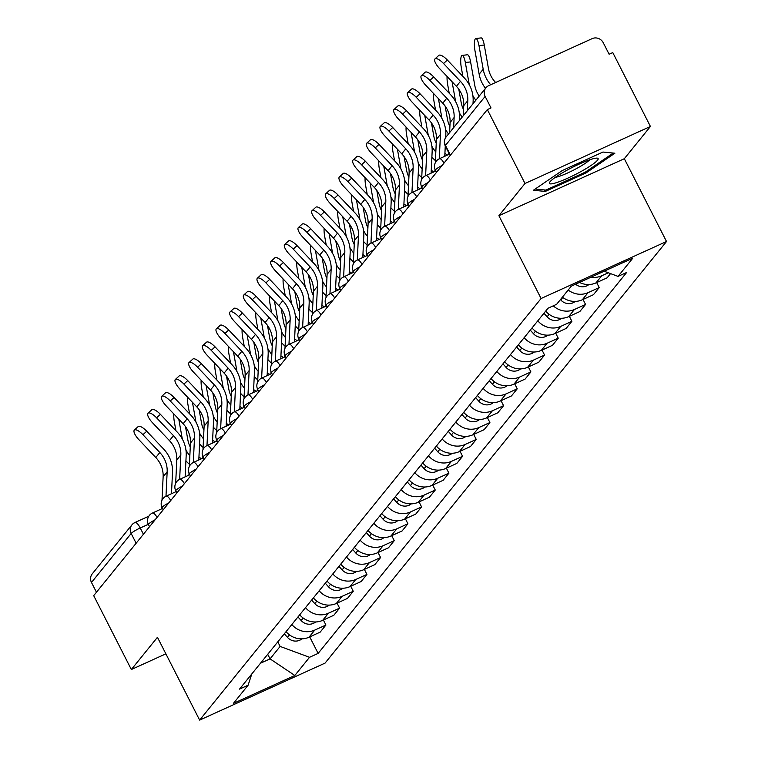 <?xml version="1.0" encoding="UTF-8"?>
<svg xmlns="http://www.w3.org/2000/svg" width="758" height="758" viewBox="0 0 758 758"><rect width="100%" height="100%" fill="white"/><g stroke="black" fill="none" stroke-linecap="round" stroke-linejoin="round"><path stroke-width="1.14" d="M650.43 126.472L525 183.483L487.347 109.588L93.698 595.636L131.342 669.532L157.446 637.298L199.638 720.1L325.068 663.098L666.519 241.508L624.327 158.706L650.43 126.472L612.777 52.586L609.119 54.244L603.254 42.732A8.423 7.95 39 0 0 592.159 38.63L488.673 85.663A8.423 7.95 39 0 0 485.916 87.795A8.423 7.95 39 0 0 485.139 96.418L445.458 145.413A8.423 1.184 153 0 0 445.268 145.906L444.775 156.281M525 183.483L498.897 215.708L541.089 298.51L199.638 720.1M487.347 109.588L491.004 107.93L485.139 96.418M131.342 669.532L165.869 653.832M96.456 592.225L91.481 582.466A8.423 7.95 -141 0 1 92.258 573.844L131.939 524.849A8.423 7.95 39 0 0 131.162 533.471L91.481 582.466M286.05 631.66A19.367 18.277 39 0 0 308.999 637.222L320.151 632.153L325.931 625.018L314.778 630.087A19.367 18.277 -141 0 1 291.83 624.526M323.382 620.025L325.931 625.018M299.713 614.795A19.367 18.277 39 0 0 322.662 620.347L333.814 615.278L339.593 608.143L328.441 613.213A19.367 18.277 -141 0 1 305.502 607.651M337.054 603.15L339.593 608.143M313.386 597.92A19.367 18.277 39 0 0 336.325 603.482L347.477 598.413L353.256 591.268L342.104 596.338A19.367 18.277 -141 0 1 319.165 590.785M350.717 586.275L353.256 591.268M327.049 581.045A19.367 18.277 39 0 0 349.988 586.607L361.14 581.538L366.929 574.403L355.767 579.472A19.367 18.277 -141 0 1 332.828 573.91M364.38 569.4L366.929 574.403M340.712 564.179A19.367 18.277 39 0 0 363.66 569.732L374.812 564.663L380.592 557.528L369.44 562.597A19.367 18.277 -141 0 1 346.491 557.035M378.043 552.535L380.592 557.528M354.374 547.304A19.367 18.277 39 0 0 377.323 552.866L388.475 547.797L394.255 540.653L383.103 545.722A19.367 18.277 -141 0 1 360.154 540.16M391.706 535.66L394.255 540.653M368.037 530.429A19.367 18.277 39 0 0 390.986 535.991L402.138 530.922L407.918 523.778L396.766 528.847A19.367 18.277 -141 0 1 373.827 523.295M405.378 518.785L407.918 523.778M381.71 513.554A19.367 18.277 39 0 0 404.649 519.116L415.801 514.047L421.581 506.913L410.429 511.982A19.367 18.277 -141 0 1 387.49 506.42M419.041 501.919L421.581 506.913M395.373 496.689A19.367 18.277 39 0 0 418.312 502.241L429.464 497.172L435.253 490.038L424.101 495.107A19.367 18.277 -141 0 1 401.153 489.545M432.704 485.044L435.253 490.038M409.036 479.814A19.367 18.277 39 0 0 431.984 485.376L443.136 480.307L448.916 473.163L437.764 478.232A19.367 18.277 -141 0 1 414.816 472.679M446.367 468.169L448.916 473.163M422.699 462.939A19.367 18.277 39 0 0 445.647 468.501L456.799 463.432L462.579 456.297L451.427 461.366A19.367 18.277 -141 0 1 428.478 455.804M460.03 451.304L462.579 456.297M436.362 446.074A19.367 18.277 39 0 0 459.31 451.626L470.462 446.557L476.242 439.422L465.09 444.491A19.367 18.277 -141 0 1 442.151 438.929M473.703 434.429L476.242 439.422M450.034 429.199A19.367 18.277 39 0 0 472.973 434.76L484.125 429.691L489.905 422.547L478.753 427.616A19.367 18.277 -141 0 1 455.814 422.064M487.366 417.554L489.905 422.547M463.697 412.324A19.367 18.277 39 0 0 486.636 417.885L497.798 412.816L503.577 405.682L492.425 410.751A19.367 18.277 -141 0 1 469.477 405.189M501.029 400.688L503.577 405.682M477.36 395.458A19.367 18.277 39 0 0 500.308 401.01L511.46 395.941L517.24 388.807L506.088 393.876A19.367 18.277 -141 0 1 483.14 388.314M514.691 383.813L517.24 388.807M491.023 378.583A19.367 18.277 39 0 0 513.971 384.145L525.123 379.076L530.903 371.932L519.751 377.001A19.367 18.277 -141 0 1 496.803 371.448M528.364 366.938L530.903 371.932M504.695 361.708A19.367 18.277 39 0 0 527.634 367.27L538.786 362.201L544.566 355.066L533.414 360.135A19.367 18.277 -141 0 1 510.475 354.573M542.027 350.063L544.566 355.066M518.358 344.843A19.367 18.277 39 0 0 541.297 350.395L552.449 345.326L558.239 338.191L547.077 343.26A19.367 18.277 -141 0 1 524.138 337.698M555.69 333.198L558.239 338.191M532.021 327.968A19.367 18.277 39 0 0 554.96 333.529L566.122 328.46L571.902 321.316L560.749 326.385A19.367 18.277 -141 0 1 537.801 320.824M569.353 316.323L571.902 321.316M545.684 311.093A19.367 18.277 39 0 0 568.633 316.654L579.785 311.585L585.564 304.441L574.412 309.51A19.367 18.277 -141 0 1 553.264 305.825M583.016 299.448L585.564 304.441M562.408 297.155A19.367 18.277 39 0 0 582.296 299.78L593.448 294.71L599.227 287.576L588.075 292.645A19.367 18.277 -141 0 1 568.187 290.011M596.688 282.582L599.227 287.576M579.482 282.431A19.367 18.277 39 0 0 595.959 282.905L607.111 277.835L610.541 273.61M608.314 272.785L601.738 275.77A19.367 18.277 -141 0 1 591.069 277.163M267.726 654.296L270.056 658.873L280.128 646.432L277.798 641.855M280.128 646.432L309.539 657.3L294.824 675.473L233.388 703.396L248.103 685.223L251.808 673.947M309.539 657.3L318.133 653.396L626.639 272.482L618.045 276.386L632.769 258.213L571.333 286.136L556.618 304.309L548.025 308.212L239.509 689.126L248.103 685.223M666.519 241.508L541.089 298.51M624.327 158.706L498.897 215.708M562.218 170.569L533.386 190.258L545.305 191.442L586.057 172.919L614.88 153.22L602.961 152.045L562.218 170.569M260.496 663.212L270.056 658.873L294.824 675.473M309.719 636.891L318.133 653.396M618.045 276.386L604.117 271.231M585.564 171.962L586.057 172.919M544.557 189.955L545.305 191.442M142.93 434.713A9.683 3.174 -132.6 0 0 134.365 430.07A9.683 3.174 -132.6 0 0 138.894 439.687L155.788 457.5L159.824 452.526L142.93 434.713L146.73 431.217L163.624 449.03A31.571 29.799 -141 0 1 172.502 472.376L171.479 493.723M134.365 430.07L138.174 426.574A9.683 3.174 47.4 0 1 146.73 431.217M165.983 496.225L167.158 471.827A26.094 24.635 39 0 0 159.824 452.526M161.587 508.883L161.691 506.723M162.004 500.185L163.131 476.801A26.094 24.635 39 0 0 155.788 457.5M173.781 413.915A9.683 2.359 -96.8 0 0 174.34 421.818L175.922 430.705M284.307 633.811L287.471 637.383A10.527 9.93 39 0 0 301.949 638.842M201.448 458.779L199.221 457.254A26.094 24.635 -141 0 1 198.947 457.055M190.267 447.049A26.094 24.635 -141 0 1 187.832 439.792L185.492 426.621M178.784 419.183L182.318 439.053M185.918 460.788A31.571 29.799 39 0 0 189.434 464.303M185.928 450.006A31.571 29.799 39 0 0 189.851 455.7M156.593 417.838A9.683 3.174 -132.6 0 0 148.028 413.195A9.683 3.174 -132.6 0 0 152.566 422.812L169.451 440.625L173.487 435.651L156.593 417.838L160.402 414.342L177.296 432.155A31.571 29.799 -141 0 1 186.174 455.501L185.142 476.848M148.028 413.195L151.837 409.699A9.683 3.174 47.4 0 1 160.402 414.342M179.646 479.35L180.821 454.952A26.094 24.635 39 0 0 173.487 435.651M175.25 492.008L175.354 489.848M175.667 483.32L176.794 459.926A26.094 24.635 39 0 0 169.451 440.625M170.256 400.973A9.683 3.174 -132.6 0 0 161.691 396.33A9.683 3.174 -132.6 0 0 166.229 405.947L183.123 423.76L187.15 418.786L170.256 400.973L174.065 397.467L190.959 415.28A31.571 29.799 -141 0 1 199.837 438.636L198.804 459.983M161.691 396.33L165.5 392.834A9.683 3.174 47.4 0 1 174.065 397.467M193.309 462.475L194.484 438.086A26.094 24.635 39 0 0 187.15 418.786M188.913 475.143L189.017 472.973M189.329 466.445L190.457 443.06A26.094 24.635 39 0 0 183.123 423.76M580.713 171.687A27.364 3.856 153 0 0 596.953 158.119A27.364 3.856 153 0 0 566.804 170.313A27.364 3.856 153 0 0 549.702 182.185A27.364 3.856 153 0 0 580.713 171.687M555.32 177.325A20.712 2.918 153 0 0 577.302 168.134A20.712 2.918 153 0 0 589.705 159.805M613.231 153.059L585.309 172.142L545.826 190.087L535.186 189.036M187.444 397.04A9.683 2.359 -96.8 0 0 188.003 404.943L189.585 413.84M297.97 616.946L301.134 620.508A10.527 9.93 39 0 0 315.612 621.977M215.111 441.905L212.894 440.379A26.094 24.635 -141 0 1 212.61 440.19M203.93 430.174A26.094 24.635 -141 0 1 201.495 422.926L199.155 409.746M192.447 402.309L195.981 422.187M199.581 443.913A31.571 29.799 39 0 0 203.097 447.428M199.6 433.131A31.571 29.799 39 0 0 203.514 438.835M201.116 380.165A9.683 2.359 -96.8 0 0 201.666 388.068L203.248 396.965M311.642 600.071L314.797 603.633A10.527 9.93 39 0 0 329.275 605.102M228.783 425.039L226.557 423.504A26.094 24.635 -141 0 1 226.272 423.315M217.593 413.299A26.094 24.635 -141 0 1 215.168 406.051L212.818 392.871M206.11 385.443L209.653 405.312M213.244 427.048A31.571 29.799 39 0 0 216.769 430.563M213.263 416.265A31.571 29.799 39 0 0 217.176 421.96M183.919 384.098A9.683 3.174 -132.6 0 0 175.354 379.455A9.683 3.174 -132.6 0 0 179.892 389.072L196.786 406.885L200.813 401.911L183.919 384.098L187.728 380.601L204.622 398.414A31.571 29.799 -141 0 1 213.5 421.761L212.467 443.108M175.354 379.455L179.163 375.959A9.683 3.174 47.4 0 1 187.728 380.601M206.981 445.609L208.156 421.211A26.094 24.635 39 0 0 200.813 401.911M202.576 458.268L202.68 456.108M202.992 449.57L204.12 426.185A26.094 24.635 39 0 0 196.786 406.885M197.582 367.223A9.683 3.174 -132.6 0 0 189.026 362.58A9.683 3.174 -132.6 0 0 193.555 372.197L210.449 390.01L214.476 385.036L197.582 367.223L201.391 363.726L218.285 381.539A31.571 29.799 -141 0 1 227.163 404.886L226.14 426.233M189.026 362.58L192.826 359.084A9.683 3.174 47.4 0 1 201.391 363.726M220.644 428.734L221.819 404.336A26.094 24.635 39 0 0 214.476 385.036M216.248 441.393L216.343 439.233M216.665 432.704L217.792 409.311A26.094 24.635 39 0 0 210.449 390.01M211.255 350.357A9.683 3.174 -132.6 0 0 202.689 345.714A9.683 3.174 -132.6 0 0 207.218 355.331L224.112 373.144L228.149 368.17L211.255 350.357L215.054 346.851L231.948 364.664A31.571 29.799 -141 0 1 240.826 388.011L239.803 409.367M202.689 345.714L206.498 342.209A9.683 3.174 47.4 0 1 215.054 346.851M234.307 411.859L235.482 387.471A26.094 24.635 39 0 0 228.149 368.17M229.911 424.518L230.015 422.358M230.328 415.829L231.455 392.445A26.094 24.635 39 0 0 224.112 373.144M214.779 363.29A9.683 2.359 -96.8 0 0 215.329 371.202L216.911 380.09M325.305 583.196L328.46 586.768A10.527 9.93 39 0 0 342.948 588.227M242.446 408.164L240.22 406.639A26.094 24.635 -141 0 1 239.945 406.44M231.266 396.434A26.094 24.635 -141 0 1 228.831 389.176L226.481 376.006M219.782 368.568L223.316 388.437M226.907 410.173A31.571 29.799 39 0 0 230.432 413.688M226.926 399.39A31.571 29.799 39 0 0 230.849 405.085M228.442 346.425A9.683 2.359 -96.8 0 0 228.992 354.327L230.584 363.224M338.968 566.33L342.133 569.893A10.527 9.93 39 0 0 356.611 571.361M256.109 391.289L253.883 389.764A26.094 24.635 -141 0 1 253.608 389.574M244.929 379.559A26.094 24.635 -141 0 1 242.494 372.301L240.144 359.131M233.445 351.693L236.979 371.562M240.58 393.298A31.571 29.799 39 0 0 244.095 396.813M240.589 382.515A31.571 29.799 39 0 0 244.512 388.219M242.105 329.55A9.683 2.359 -96.8 0 0 242.664 337.452L244.247 346.349M352.631 549.455L355.796 553.018A10.527 9.93 39 0 0 370.274 554.486M269.772 374.424L267.546 372.889A26.094 24.635 -141 0 1 267.271 372.699M258.592 362.684A26.094 24.635 -141 0 1 256.157 355.436L253.816 342.256M247.108 334.828L250.642 354.697M254.243 376.432A31.571 29.799 39 0 0 257.758 379.938M254.252 365.65A31.571 29.799 39 0 0 258.175 371.344M224.918 333.482A9.683 3.174 -132.6 0 0 216.352 328.839A9.683 3.174 -132.6 0 0 220.891 338.456L237.785 356.269L241.811 351.295L224.918 333.482L228.727 329.986L245.62 347.799A31.571 29.799 -141 0 1 254.499 371.145L253.466 392.492M216.352 328.839L220.161 325.343A9.683 3.174 47.4 0 1 228.727 329.986M247.97 394.994L249.145 370.596A26.094 24.635 39 0 0 241.811 351.295M243.574 407.652L243.678 405.492M243.991 398.954L245.118 375.57A26.094 24.635 39 0 0 237.785 356.269M255.768 312.675A9.683 2.359 -96.8 0 0 256.327 320.587L257.909 329.474M366.294 532.58L369.459 536.152A10.527 9.93 39 0 0 383.936 537.611M283.435 357.549L281.218 356.023A26.094 24.635 -141 0 1 280.934 355.824M272.255 345.819A26.094 24.635 -141 0 1 269.82 338.561L267.479 325.39M260.771 317.953L264.315 337.822M267.906 359.557A31.571 29.799 39 0 0 271.421 363.073M267.925 348.775A31.571 29.799 39 0 0 271.838 354.469M238.581 316.607A9.683 3.174 -132.6 0 0 230.015 311.964A9.683 3.174 -132.6 0 0 234.554 321.582L251.448 339.394L255.474 334.42L238.581 316.607L242.389 313.111L259.283 330.924A31.571 29.799 -141 0 1 268.161 354.27L267.129 375.617M230.015 311.964L233.824 308.468A9.683 3.174 47.4 0 1 242.389 313.111M261.633 378.119L262.818 353.721A26.094 24.635 39 0 0 255.474 334.42M257.237 390.777L257.341 388.617M257.654 382.089L258.781 358.695A26.094 24.635 39 0 0 251.448 339.394M269.441 295.81A9.683 2.359 -96.8 0 0 269.99 303.712L271.572 312.599M379.966 515.715L383.122 519.277A10.527 9.93 39 0 0 397.609 520.746M297.108 340.674L294.881 339.148A26.094 24.635 -141 0 1 294.606 338.959M285.918 328.944A26.094 24.635 -141 0 1 283.492 321.686L281.142 308.515M274.434 301.078L277.978 320.947M281.569 342.682A31.571 29.799 39 0 0 285.093 346.198M281.588 331.9A31.571 29.799 39 0 0 285.501 337.594M252.243 299.742A9.683 3.174 -132.6 0 0 243.678 295.099A9.683 3.174 -132.6 0 0 248.217 304.716L265.111 322.529L269.137 317.545L252.243 299.742L256.052 296.236L272.946 314.049A31.571 29.799 -141 0 1 281.824 337.395L280.792 358.752M243.678 295.099L247.487 291.593A9.683 3.174 47.4 0 1 256.052 296.236M275.306 361.244L276.481 336.846A26.094 24.635 39 0 0 269.137 317.545M270.9 373.902L271.004 371.742M271.326 365.214L272.444 341.82A26.094 24.635 39 0 0 265.111 322.529M283.104 278.935A9.683 2.359 -96.8 0 0 283.653 286.837L285.235 295.734M393.629 498.84L396.785 502.402A10.527 9.93 39 0 0 411.272 503.871M310.771 323.799L308.544 322.273A26.094 24.635 -141 0 1 308.269 322.084M299.59 312.069A26.094 24.635 -141 0 1 297.155 304.82L294.805 291.641M288.106 284.203L291.641 304.081M295.232 325.807A31.571 29.799 39 0 0 298.756 329.323M295.25 315.025A31.571 29.799 39 0 0 299.173 320.729M265.906 282.867A9.683 3.174 -132.6 0 0 257.35 278.224A9.683 3.174 -132.6 0 0 261.88 287.841L278.773 305.654L282.8 300.68L265.906 282.867L269.715 279.37L286.609 297.183A31.571 29.799 -141 0 1 295.487 320.53L294.464 341.877M257.35 278.224L261.15 274.728A9.683 3.174 47.4 0 1 269.715 279.37M288.969 344.378L290.143 319.98A26.094 24.635 39 0 0 282.8 300.68M284.572 357.037L284.676 354.877M284.989 348.339L286.117 324.955A26.094 24.635 39 0 0 278.773 305.654M296.766 262.06A9.683 2.359 -96.8 0 0 297.316 269.962L298.908 278.859M407.292 481.965L410.457 485.537A10.527 9.93 39 0 0 424.935 486.996M324.433 306.933L322.207 305.408A26.094 24.635 -141 0 1 321.932 305.209M313.253 295.203A26.094 24.635 -141 0 1 310.818 287.945L308.468 274.766M301.769 267.337L305.303 287.206M308.904 308.942A31.571 29.799 39 0 0 312.419 312.457M308.913 298.159A31.571 29.799 39 0 0 312.836 303.854M279.579 265.992A9.683 3.174 -132.6 0 0 271.013 261.349A9.683 3.174 -132.6 0 0 275.542 270.966L292.436 288.779L296.473 283.805L279.579 265.992L283.388 262.495L300.272 280.308A31.571 29.799 -141 0 1 309.15 303.655L308.127 325.002M271.013 261.349L274.822 257.853A9.683 3.174 47.4 0 1 283.388 262.495M302.631 327.503L303.806 303.105A26.094 24.635 39 0 0 296.473 283.805M298.235 340.162L298.339 338.002M298.652 331.464L299.78 308.08A26.094 24.635 39 0 0 292.436 288.779M293.242 249.117A9.683 3.174 -132.6 0 0 284.676 244.474A9.683 3.174 -132.6 0 0 289.215 254.091L306.109 271.904L310.136 266.93L293.242 249.117L297.051 245.62L313.945 263.433A31.571 29.799 -141 0 1 322.823 286.78L321.79 308.136M284.676 244.474L288.485 240.978A9.683 3.174 47.4 0 1 297.051 245.62M316.294 310.628L317.469 286.23A26.094 24.635 39 0 0 310.136 266.93M311.898 323.287L312.002 321.127M312.315 314.598L313.442 291.205A26.094 24.635 39 0 0 306.109 271.904M306.905 232.251A9.683 3.174 -132.6 0 0 298.339 227.608A9.683 3.174 -132.6 0 0 302.878 237.226L319.772 255.039L323.799 250.064L306.905 232.251L310.714 228.755L327.608 246.558A31.571 29.799 -141 0 1 336.486 269.914L335.453 291.261M298.339 227.608L302.148 224.112A9.683 3.174 47.4 0 1 310.714 228.755M329.967 293.753L331.142 269.365A26.094 24.635 39 0 0 323.799 250.064M325.561 306.421L325.665 304.252M325.978 297.723L327.105 274.339A26.094 24.635 39 0 0 319.772 255.039M320.568 215.376A9.683 3.174 -132.6 0 0 312.002 210.733A9.683 3.174 -132.6 0 0 316.541 220.351L333.435 238.164L337.462 233.189L320.568 215.376L324.377 211.88L341.271 229.693A31.571 29.799 -141 0 1 350.149 253.039L349.125 274.387M312.002 210.733L315.811 207.237A9.683 3.174 47.4 0 1 324.377 211.88M343.63 276.888L344.805 252.49A26.094 24.635 39 0 0 337.462 233.189M339.224 289.547L339.328 287.386M339.65 280.848L340.778 257.464A26.094 24.635 39 0 0 333.435 238.164M334.24 198.501A9.683 3.174 -132.6 0 0 325.675 193.858A9.683 3.174 -132.6 0 0 330.204 203.476L347.098 221.289L351.125 216.314L334.24 198.501L338.04 195.005L354.934 212.818A31.571 29.799 -141 0 1 363.812 236.164L362.788 257.512M325.675 193.858L329.474 190.362A9.683 3.174 47.4 0 1 338.04 195.005M357.293 260.013L358.468 235.615A26.094 24.635 39 0 0 351.125 216.314M352.896 272.672L353.001 270.511M353.313 263.983L354.441 240.589A26.094 24.635 39 0 0 347.098 221.289M347.903 181.636A9.683 3.174 -132.6 0 0 339.338 176.993A9.683 3.174 -132.6 0 0 343.867 186.61L360.761 204.423L364.797 199.449L347.903 181.636L351.712 178.13L368.606 195.943A31.571 29.799 -141 0 1 377.484 219.289L376.451 240.646M339.338 176.993L343.147 173.497A9.683 3.174 47.4 0 1 351.712 178.13M370.956 243.138L372.131 218.749A26.094 24.635 39 0 0 364.797 199.449M366.559 255.806L366.664 253.636M366.976 247.108L368.104 223.724A26.094 24.635 39 0 0 360.761 204.423M310.429 245.194A9.683 2.359 -96.8 0 0 310.988 253.096L312.571 261.984M420.955 465.099L424.12 468.662A10.527 9.93 39 0 0 438.598 470.121M338.096 290.058L335.87 288.533A26.094 24.635 -141 0 1 335.595 288.343M326.916 278.328A26.094 24.635 -141 0 1 324.481 271.07L322.141 257.9M315.432 250.462L318.966 270.331M322.567 292.067A31.571 29.799 39 0 0 326.082 295.582M322.576 281.284A31.571 29.799 39 0 0 326.499 286.979M324.092 228.319A9.683 2.359 -96.8 0 0 324.651 236.221L326.234 245.118M434.618 448.224L437.783 451.787A10.527 9.93 39 0 0 452.261 453.256M351.769 273.183L349.542 271.658A26.094 24.635 -141 0 1 349.258 271.468M340.579 261.453A26.094 24.635 -141 0 1 338.144 254.205L335.803 241.025M329.095 233.587L332.639 253.466M336.23 275.192A31.571 29.799 39 0 0 339.755 278.707M336.249 264.409A31.571 29.799 39 0 0 340.162 270.113M337.765 211.444A9.683 2.359 -96.8 0 0 338.314 219.346L339.897 228.243M448.291 431.349L451.446 434.921A10.527 9.93 39 0 0 465.933 436.381M365.432 256.318L363.205 254.792A26.094 24.635 -141 0 1 362.93 254.593M354.242 244.578A26.094 24.635 -141 0 1 351.816 237.33L349.466 224.15M342.758 216.722L346.302 236.591M349.893 258.326A31.571 29.799 39 0 0 353.418 261.842M349.912 247.544A31.571 29.799 39 0 0 353.825 253.238M351.428 194.579A9.683 2.359 -96.8 0 0 351.977 202.481L353.56 211.368M461.954 414.474L465.118 418.046A10.527 9.93 39 0 0 479.596 419.506M379.095 239.443L376.868 237.917A26.094 24.635 -141 0 1 376.593 237.718M367.914 227.713A26.094 24.635 -141 0 1 365.479 220.455L363.129 207.285M356.431 199.847L359.965 219.716M363.556 241.451A31.571 29.799 39 0 0 367.08 244.967M363.575 230.669A31.571 29.799 39 0 0 367.497 236.363M365.091 177.704A9.683 2.359 -96.8 0 0 365.65 185.606L367.232 194.503M475.617 397.609L478.781 401.171A10.527 9.93 39 0 0 493.259 402.64M392.758 222.568L390.531 221.042A26.094 24.635 -141 0 1 390.256 220.853M381.577 210.838A26.094 24.635 -141 0 1 379.142 203.589L376.802 190.41M370.094 182.972L373.628 202.85M377.228 224.576A31.571 29.799 39 0 0 380.743 228.092M377.238 213.794A31.571 29.799 39 0 0 381.16 219.498M378.754 160.829A9.683 2.359 -96.8 0 0 379.313 168.731L380.895 177.628M489.28 380.734L492.444 384.297A10.527 9.93 39 0 0 506.922 385.765M406.421 205.702L404.204 204.167A26.094 24.635 -141 0 1 403.919 203.978M395.24 193.963A26.094 24.635 -141 0 1 392.805 186.714L390.465 173.535M383.756 166.106L387.291 185.975M390.891 207.711A31.571 29.799 39 0 0 394.406 211.217M390.91 196.928A31.571 29.799 39 0 0 394.823 202.623M361.566 164.761A9.683 3.174 -132.6 0 0 353.001 160.118A9.683 3.174 -132.6 0 0 357.539 169.735L374.433 187.548L378.46 182.574L361.566 164.761L365.375 161.264L382.269 179.078A31.571 29.799 -141 0 1 391.147 202.424L390.114 223.771M353.001 160.118L356.81 156.622A9.683 3.174 47.4 0 1 365.375 161.264M384.619 226.272L385.794 201.874A26.094 24.635 39 0 0 378.46 182.574M380.222 238.931L380.327 236.771M380.639 230.233L381.767 206.849A26.094 24.635 39 0 0 374.433 187.548M392.426 143.954A9.683 2.359 -96.8 0 0 392.976 151.865L394.558 160.753M502.952 363.859L506.107 367.431A10.527 9.93 39 0 0 520.585 368.89M420.093 188.827L417.866 187.302A26.094 24.635 -141 0 1 417.582 187.103M408.903 177.097A26.094 24.635 -141 0 1 406.478 169.839L404.128 156.669M397.419 149.231L400.963 169.1M404.554 190.836A31.571 29.799 39 0 0 408.079 194.351M404.573 180.053A31.571 29.799 39 0 0 408.486 185.748M375.229 147.886A9.683 3.174 -132.6 0 0 366.664 143.243A9.683 3.174 -132.6 0 0 371.202 152.86L388.096 170.673L392.123 165.699L375.229 147.886L379.038 144.39L395.932 162.203A31.571 29.799 -141 0 1 404.81 185.549L403.777 206.896M366.664 143.243L370.473 139.747A9.683 3.174 47.4 0 1 379.038 144.39M398.291 209.398L399.466 184.999A26.094 24.635 39 0 0 392.123 165.699M393.885 222.056L393.989 219.896M394.302 213.368L395.43 189.974A26.094 24.635 39 0 0 388.096 170.673M406.089 127.088A9.683 2.359 -96.8 0 0 406.639 134.99L408.221 143.887M516.615 346.993L519.77 350.556A10.527 9.93 39 0 0 534.257 352.025M433.756 171.952L431.529 170.427A26.094 24.635 -141 0 1 431.255 170.237M422.576 160.222A26.094 24.635 -141 0 1 420.14 152.964L417.791 139.794M411.082 132.356L414.626 152.225M418.217 173.961A31.571 29.799 39 0 0 421.742 177.476M418.236 163.178A31.571 29.799 39 0 0 422.159 168.873M388.892 131.02A9.683 3.174 -132.6 0 0 380.327 126.378A9.683 3.174 -132.6 0 0 384.865 135.995L401.759 153.808L405.786 148.833L388.892 131.02L392.701 127.515L409.595 145.328A31.571 29.799 -141 0 1 418.473 168.674L417.45 190.031M380.327 126.378L384.135 122.872A9.683 3.174 47.4 0 1 392.701 127.515M411.954 192.523L413.129 168.124A26.094 24.635 39 0 0 405.786 148.833M407.548 205.181L407.652 203.021M407.975 196.493L409.102 173.108A26.094 24.635 39 0 0 401.759 153.808M419.752 110.213A9.683 2.359 -96.8 0 0 420.302 118.115L421.884 127.012M530.278 330.118L533.442 333.681A10.527 9.93 39 0 0 547.92 335.15M447.419 155.087L445.192 153.552A26.094 24.635 -141 0 1 444.918 153.362M436.238 143.347A26.094 24.635 -141 0 1 433.803 136.099L431.454 122.919M424.755 115.481L428.289 135.36M431.88 157.096A31.571 29.799 39 0 0 435.405 160.601M431.899 146.313A31.571 29.799 39 0 0 435.822 152.007M402.564 114.145A9.683 3.174 -132.6 0 0 393.999 109.503A9.683 3.174 -132.6 0 0 398.528 119.12L415.422 136.933L419.458 131.958L402.564 114.145L406.364 110.649L423.258 128.462A31.571 29.799 -141 0 1 432.136 151.808L431.113 173.156M393.999 109.503L397.808 106.006A9.683 3.174 47.4 0 1 406.364 110.649M425.617 175.657L426.792 151.259A26.094 24.635 39 0 0 419.458 131.958M421.221 188.316L421.325 186.155M421.637 179.618L422.765 156.233A26.094 24.635 39 0 0 415.422 136.933M433.415 93.338A9.683 2.359 -96.8 0 0 433.974 101.25L435.556 110.137M543.941 313.244L547.105 316.816A10.527 9.93 39 0 0 561.583 318.275M449.901 126.482A26.094 24.635 -141 0 1 447.466 119.224L445.126 106.044M438.418 98.616L441.952 118.485M445.562 129.438A31.571 29.799 39 0 0 448.528 133.958M416.227 97.27A9.683 3.174 -132.6 0 0 407.662 92.628A9.683 3.174 -132.6 0 0 412.2 102.245L429.085 120.058L433.121 115.083L416.227 97.27L420.036 93.774L436.93 111.587A31.571 29.799 -141 0 1 445.808 134.933L445.676 137.558M407.662 92.628L411.471 89.131A9.683 3.174 47.4 0 1 420.036 93.774M439.28 158.782L440.455 134.384A26.094 24.635 39 0 0 433.121 115.083M434.884 171.441L434.988 169.28M435.3 162.743L436.428 139.358A26.094 24.635 39 0 0 429.085 120.058M447.078 76.473A9.683 2.359 -96.8 0 0 447.637 84.375L449.219 93.262M560.446 299.571L560.768 299.941A10.527 9.93 39 0 0 575.246 301.409M463.564 109.607A26.094 24.635 -141 0 1 461.129 102.349L458.789 89.179M452.081 81.741L455.615 101.61M459.234 112.563A31.571 29.799 39 0 0 462.191 117.083M429.89 80.395A9.683 3.174 -132.6 0 0 421.325 75.762A9.683 3.174 -132.6 0 0 425.863 85.379L442.757 103.183L446.784 98.208L429.89 80.395L433.699 76.899L450.593 94.712A31.571 29.799 -141 0 1 459.471 118.058L459.348 120.598M421.325 75.762L425.134 72.256A9.683 3.174 47.4 0 1 433.699 76.899M453.635 127.647L454.127 117.509A26.094 24.635 39 0 0 446.784 98.208M448.546 154.566L448.641 152.529M449.608 132.622L450.091 122.483A26.094 24.635 39 0 0 442.757 103.183M462.172 55.4L467.44 54.775A9.683 2.359 83.2 0 1 470.595 61.9L465.327 62.526A9.683 2.359 -96.8 0 0 462.172 55.4A9.683 2.359 -96.8 0 0 461.3 67.5L462.882 76.397M575.597 284.203A10.527 9.93 39 0 0 588.909 284.534M479.227 96.058A26.094 24.635 -141 0 1 474.802 85.483L470.595 61.9M465.327 62.526L469.287 84.744M472.897 95.688A31.571 29.799 39 0 0 475.853 100.217M443.553 63.53A9.683 3.174 -132.6 0 0 434.988 58.887A9.683 3.174 -132.6 0 0 439.526 68.504L456.42 86.317L460.447 81.343L443.553 63.53L447.362 60.034L464.256 77.847A31.571 29.799 -141 0 1 473.134 101.193L473.011 103.723M434.988 58.887L438.797 55.391A9.683 3.174 47.4 0 1 447.362 60.034M467.298 110.782L467.79 100.643A26.094 24.635 39 0 0 460.447 81.343M463.271 115.756L463.754 105.618A26.094 24.635 39 0 0 456.42 86.317M475.834 38.525L481.103 37.9A9.683 2.359 83.2 0 1 484.267 45.025L478.99 45.651A9.683 2.359 -96.8 0 0 475.834 38.525A9.683 2.359 -96.8 0 0 474.963 50.625L479.16 74.208A31.571 29.799 39 0 0 485.49 88.316M495.637 82.499A26.094 24.635 -141 0 1 488.465 68.608L484.267 45.025M478.99 45.651L483.197 69.234A31.571 29.799 39 0 0 490.682 84.754M442.104 165.462A8.423 1.184 153 0 0 435.575 169.707A8.423 1.184 153 0 0 435.395 170.209L436.494 172.379M428.441 182.327A8.423 1.184 153 0 0 421.912 186.582A8.423 1.184 153 0 0 421.723 187.084L422.831 189.254M414.768 199.202A8.423 1.184 153 0 0 408.249 203.457A8.423 1.184 153 0 0 408.06 203.949L409.168 206.119M401.105 216.077A8.423 1.184 153 0 0 394.586 220.322A8.423 1.184 153 0 0 394.397 220.824L395.505 222.994M387.442 232.943A8.423 1.184 153 0 0 380.923 237.197A8.423 1.184 153 0 0 380.734 237.699L381.833 239.869M373.779 249.818A8.423 1.184 153 0 0 367.251 254.072A8.423 1.184 153 0 0 367.071 254.565L368.17 256.735M360.116 266.693A8.423 1.184 153 0 0 353.588 270.947A8.423 1.184 153 0 0 353.399 271.44L354.507 273.61M346.444 283.558A8.423 1.184 153 0 0 339.925 287.813A8.423 1.184 153 0 0 339.736 288.315L340.844 290.485M332.781 300.433A8.423 1.184 153 0 0 326.262 304.688A8.423 1.184 153 0 0 326.073 305.19L327.181 307.35M319.118 317.308A8.423 1.184 153 0 0 312.599 321.563A8.423 1.184 153 0 0 312.41 322.055L313.509 324.225M305.455 334.174A8.423 1.184 153 0 0 298.927 338.428A8.423 1.184 153 0 0 298.747 338.93L299.846 341.1M291.792 351.049A8.423 1.184 153 0 0 285.264 355.303A8.423 1.184 153 0 0 285.074 355.805L286.183 357.975M278.12 367.924A8.423 1.184 153 0 0 271.601 372.178A8.423 1.184 153 0 0 271.411 372.671L272.52 374.84M264.457 384.799A8.423 1.184 153 0 0 257.938 389.044A8.423 1.184 153 0 0 257.748 389.546L258.857 391.715M250.794 401.664A8.423 1.184 153 0 0 244.266 405.918A8.423 1.184 153 0 0 244.085 406.421L245.185 408.59M237.131 418.539A8.423 1.184 153 0 0 230.603 422.793A8.423 1.184 153 0 0 230.413 423.286L231.522 425.456M223.458 435.414A8.423 1.184 153 0 0 216.94 439.668A8.423 1.184 153 0 0 216.75 440.161L217.859 442.331M209.795 452.28A8.423 1.184 153 0 0 203.277 456.534A8.423 1.184 153 0 0 203.087 457.036L204.196 459.206M196.132 469.155A8.423 1.184 153 0 0 189.614 473.409A8.423 1.184 153 0 0 189.424 473.902L190.523 476.071M182.47 486.03A8.423 1.184 153 0 0 175.941 490.284A8.423 1.184 153 0 0 175.761 490.777L176.86 492.946M168.807 502.895A8.423 1.184 153 0 0 162.278 507.149A8.423 1.184 153 0 0 162.089 507.652L163.197 509.821M155.134 519.77A8.423 1.184 153 0 0 148.615 524.024A8.423 1.184 153 0 0 148.426 524.527L149.534 526.696M148.322 524.309L140.23 527.985A8.423 1.184 153 0 0 131.162 533.471L136.137 543.23M143.423 534.238L140.23 527.985A8.423 2.52 65.6 0 0 135 522.48A8.423 8.423 0 0 0 131.939 524.849A8.423 7.95 39 0 1 134.697 522.717A8.423 2.52 65.6 0 1 135 522.48L148.814 516.207M588.075 292.645L582.296 299.78M574.412 309.51L568.633 316.654M560.749 326.385L554.96 333.529M547.077 343.26L541.297 350.395M533.414 360.135L527.634 367.27M519.751 377.001L513.971 384.145M506.088 393.876L500.308 401.01M492.425 410.751L486.636 417.885M478.753 427.616L472.973 434.76M465.09 444.491L459.31 451.626M451.427 461.366L445.647 468.501M437.764 478.232L431.984 485.376M424.101 495.107L418.312 502.241M410.429 511.982L404.649 519.116M396.766 528.847L390.986 535.991M383.103 545.722L377.323 552.866M369.44 562.597L363.66 569.732M355.767 579.472L349.988 586.607M342.104 596.338L336.325 603.482M328.441 613.213L322.662 620.347M314.778 630.087L308.999 637.222M601.738 275.77L595.959 282.905M157.067 517.392A8.423 2.52 -114.4 0 0 152.443 513.033A8.423 2.52 -114.4 0 0 152.15 513.27M170.73 500.526A8.423 2.52 -114.4 0 0 166.106 496.168A8.423 2.52 -114.4 0 0 165.812 496.405M184.393 483.651A8.423 2.52 -114.4 0 0 179.779 479.293A8.423 2.52 -114.4 0 0 179.475 479.53M198.056 466.776A8.423 2.52 -114.4 0 0 193.442 462.418A8.423 2.52 -114.4 0 0 193.138 462.655M211.719 449.911A8.423 2.52 -114.4 0 0 207.105 445.543A8.423 2.52 -114.4 0 0 206.801 445.789M225.391 433.036A8.423 2.52 -114.4 0 0 220.768 428.677A8.423 2.52 -114.4 0 0 220.474 428.914M239.054 416.161A8.423 2.52 -114.4 0 0 234.44 411.802A8.423 2.52 -114.4 0 0 234.137 412.039M252.717 399.286A8.423 2.52 -114.4 0 0 248.103 394.927A8.423 2.52 -114.4 0 0 247.8 395.174M266.38 382.42A8.423 2.52 -114.4 0 0 261.766 378.062A8.423 2.52 -114.4 0 0 261.463 378.299M280.043 365.546A8.423 2.52 -114.4 0 0 275.429 361.187A8.423 2.52 -114.4 0 0 275.126 361.424M293.716 348.671A8.423 2.52 -114.4 0 0 289.092 344.312A8.423 2.52 -114.4 0 0 288.798 344.549M307.378 331.805A8.423 2.52 -114.4 0 0 302.764 327.447A8.423 2.52 -114.4 0 0 302.461 327.683M321.041 314.93A8.423 2.52 -114.4 0 0 316.427 310.572A8.423 2.52 -114.4 0 0 316.124 310.808M334.704 298.055A8.423 2.52 -114.4 0 0 330.09 293.697A8.423 2.52 -114.4 0 0 329.787 293.933M348.377 281.19A8.423 2.52 -114.4 0 0 343.753 276.831A8.423 2.52 -114.4 0 0 343.45 277.068M362.04 264.315A8.423 2.52 -114.4 0 0 357.416 259.956A8.423 2.52 -114.4 0 0 357.122 260.193M375.703 247.44A8.423 2.52 -114.4 0 0 371.088 243.081A8.423 2.52 -114.4 0 0 370.785 243.318M389.366 230.565A8.423 2.52 -114.4 0 0 384.751 226.206A8.423 2.52 -114.4 0 0 384.448 226.453M403.029 213.699A8.423 2.52 -114.4 0 0 398.414 209.341A8.423 2.52 -114.4 0 0 398.111 209.578M416.701 196.824A8.423 2.52 -114.4 0 0 412.077 192.466A8.423 2.52 -114.4 0 0 411.784 192.703M430.364 179.949A8.423 2.52 -114.4 0 0 425.74 175.591A8.423 2.52 -114.4 0 0 425.446 175.837M444.027 163.084A8.423 2.52 -114.4 0 0 439.413 158.725A8.423 2.52 -114.4 0 0 439.109 158.962M450.432 155.172L445.458 145.413A8.423 7.95 39 0 1 446.235 136.791A8.423 8.423 0 0 0 445.268 145.906L450.167 155.504M163.131 476.801L167.158 471.827M289.49 634.882L287.471 637.383M176.794 459.926L180.821 454.952M190.457 443.06L194.484 438.086M303.153 618.016L301.134 620.508M316.825 601.141L314.797 603.633M204.12 426.185L208.156 421.211M217.792 409.311L221.819 404.336M231.455 392.445L235.482 387.471M330.488 584.266L328.46 586.768M344.151 567.401L342.133 569.893M357.814 550.526L355.796 553.018M245.118 375.57L249.145 370.596M371.477 533.651L369.459 536.152M258.781 358.695L262.818 353.721M385.149 516.785L383.122 519.277M272.444 341.82L276.481 336.846M398.812 499.91L396.785 502.402M286.117 324.955L290.143 319.98M412.475 483.036L410.457 485.537M299.78 308.08L303.806 303.105M313.442 291.205L317.469 286.23M327.105 274.339L331.142 269.365M340.778 257.464L344.805 252.49M354.441 240.589L358.468 235.615M368.104 223.724L372.131 218.749M426.138 466.161L424.12 468.662M439.801 449.295L437.783 451.787M453.474 432.42L451.446 434.921M467.136 415.545L465.118 418.046M480.799 398.68L478.781 401.171M494.462 381.805L492.444 384.297M381.767 206.849L385.794 201.874M508.135 364.93L506.107 367.431M395.43 189.974L399.466 184.999M521.798 348.064L519.77 350.556M409.102 173.108L413.129 168.124M535.461 331.189L533.442 333.681M422.765 156.233L426.792 151.259M549.124 314.314L547.105 316.816M436.428 139.358L440.455 134.384M562.787 297.439L560.768 299.941M450.091 122.483L454.127 117.509M463.754 105.618L467.79 100.643M483.197 69.234L479.16 74.208M162.506 508.466L152.443 513.033A8.423 8.423 0 0 0 148.426 524.527M176.169 491.591L166.106 496.168A8.423 8.423 0 0 0 162.089 507.652M189.841 474.716L179.779 479.293A8.423 8.423 0 0 0 175.761 490.777M203.504 457.851L193.442 462.418A8.423 8.423 0 0 0 189.424 473.902M217.167 440.976L207.105 445.543A8.423 8.423 0 0 0 203.087 457.036M230.83 424.101L220.768 428.677A8.423 8.423 0 0 0 216.75 440.161M244.493 407.226L234.44 411.802A8.423 8.423 0 0 0 230.413 423.286M258.165 390.361L248.103 394.927A8.423 8.423 0 0 0 244.085 406.421M271.828 373.486L261.766 378.062A8.423 8.423 0 0 0 257.748 389.546M285.491 356.611L275.429 361.187A8.423 8.423 0 0 0 271.411 372.671M299.154 339.745L289.092 344.312A8.423 8.423 0 0 0 285.074 355.805M312.817 322.87L302.764 327.447A8.423 8.423 0 0 0 298.747 338.93M326.49 305.995L316.427 310.572A8.423 8.423 0 0 0 312.41 322.055M340.152 289.13L330.09 293.697A8.423 8.423 0 0 0 326.073 305.19M353.815 272.255L343.753 276.831A8.423 8.423 0 0 0 339.736 288.315M367.478 255.38L357.416 259.956A8.423 8.423 0 0 0 353.399 271.44M381.151 238.514L371.088 243.081A8.423 8.423 0 0 0 367.071 254.565M394.814 221.639L384.751 226.206A8.423 8.423 0 0 0 380.734 237.699M408.477 204.764L398.414 209.341A8.423 8.423 0 0 0 394.397 220.824M422.14 187.889L412.077 192.466A8.423 8.423 0 0 0 408.06 203.949M435.803 171.024L425.74 175.591A8.423 8.423 0 0 0 421.723 187.084M449.475 154.149L439.413 158.725A8.423 8.423 0 0 0 435.395 170.209M446.235 136.791L485.916 87.795"/></g></svg>
